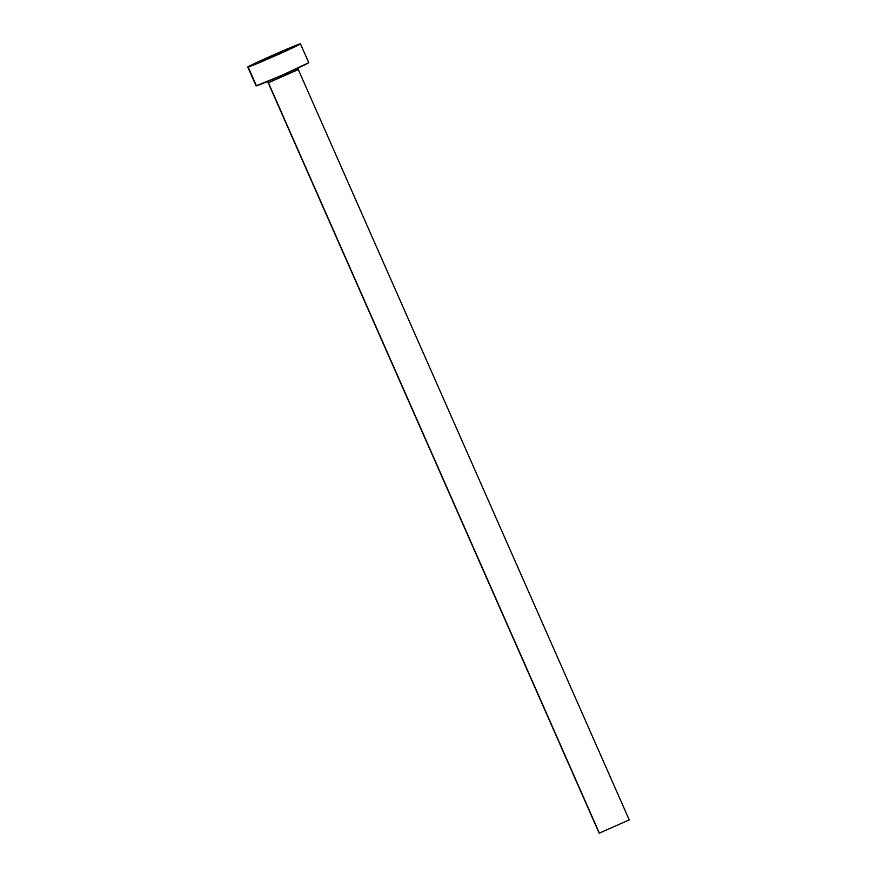 <?xml version="1.0" encoding="UTF-8"?>
<svg xmlns="http://www.w3.org/2000/svg" width="877" height="877" viewBox="0 0 877 877"><rect width="100%" height="100%" fill="white"/><g stroke="black" fill="none" stroke-linecap="round" stroke-linejoin="round"><path stroke-width="1.32" d="M281.89 51.995L266.202 58.956L281.89 51.995M298.048 69.535L268.417 82.767L599.364 833.128L629.226 819.874L599.364 833.128L268.187 82.789L599.134 833.139M247.774 67.08L256.062 85.891A28.788 0.756 -23.8 0 0 256.468 85.847L248.169 67.036L256.468 85.847A28.788 0.756 -23.8 0 0 284.861 74.008A28.788 0.756 -23.8 0 0 308.737 62.651L300.449 43.85A28.788 0.756 156.2 0 1 276.573 55.196A28.788 0.756 156.2 0 1 248.169 67.036A28.788 0.756 156.2 0 1 247.774 67.08A28.788 0.756 156.2 0 1 271.651 55.733A28.788 0.756 156.2 0 1 300.044 43.894A28.788 0.756 156.2 0 1 300.449 43.85M308.737 62.684L281.857 75.334L256.073 85.858M300.044 43.894L278.711 54.253L247.774 67.058L269.502 56.687L300.044 43.894M298.257 69.568L268.417 82.767M266.016 81.605L268.187 82.789M298.871 67.123L298.279 69.513L629.226 819.874"/></g></svg>
